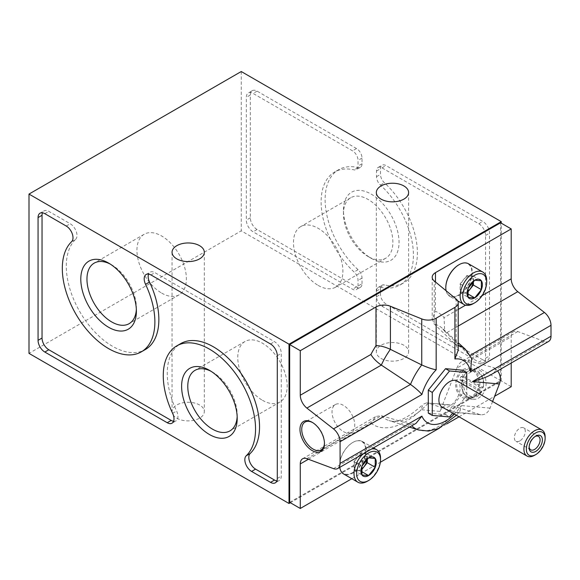 <?xml version="1.0" encoding="UTF-8"?>
<svg xmlns="http://www.w3.org/2000/svg" width="580" height="580" viewBox="0 0 580 580"><rect width="100%" height="100%" fill="white"/><g stroke="black" fill="none" stroke-linecap="round" stroke-linejoin="round"><path stroke-width="0.43" stroke-dasharray="2.9 2.17" d="M465.407 377.275A12.535 9.882 95.1 0 1 477.935 372.621A12.535 9.882 95.1 0 1 482.93 387.389L463.413 376.572A14.036 11.071 95.1 0 1 473.831 369.982A14.036 11.071 95.1 0 1 477.543 371.171A14.036 11.071 95.1 0 1 483.082 387.926L482.93 387.389M472.722 370.743A14.036 11.071 95.1 0 1 478.391 386.94A14.036 11.071 95.1 0 1 466.509 397.51A14.036 11.071 95.1 0 1 456.736 382.546A14.036 11.071 95.1 0 1 469.01 369.554A14.036 11.071 95.1 0 1 472.722 370.743M483.082 387.926L480.784 387.723A14.036 11.071 95.1 0 1 479.457 391.145L459.788 379.791A14.036 11.071 95.1 0 1 461.114 376.369L463.413 376.572M459.788 379.791L462.086 379.994A14.036 11.071 95.1 0 0 471.337 397.938A14.036 11.071 95.1 0 0 481.755 391.348L481.603 390.811A12.535 9.882 95.1 0 1 469.068 395.466A12.535 9.882 95.1 0 1 464.08 380.697L481.603 390.811M479.457 391.145L481.755 391.348M371.251 258.339A39.309 22.7 -120 0 0 399.047 242.288A39.309 22.7 -120 0 0 371.251 194.14A39.309 22.7 -120 0 0 343.454 210.192A39.309 22.7 -120 0 0 371.251 258.339L368.169 256.556A34.952 20.177 -120 0 0 385.642 258.288A34.952 20.177 -120 0 0 385.642 217.928A34.952 20.177 -120 0 0 350.69 197.751A34.952 20.177 -120 0 0 343.454 213.752A34.952 20.177 -120 0 0 368.169 256.556L371.251 258.339M482.777 359.817L385.997 303.942A7.801 4.502 60 0 1 380.48 294.386L380.48 288.746A7.801 4.502 60 0 1 382.097 285.171A7.801 4.502 60 0 1 384.424 284.911A65.257 37.678 60 0 0 403.883 282.757A65.257 37.678 60 0 0 384.424 182.78A7.801 4.502 60 0 1 380.48 174.391L380.48 168.751A7.801 4.502 60 0 1 382.097 165.184A7.801 4.502 60 0 1 385.997 165.568L482.777 221.444A9.563 5.517 60 0 1 489.534 233.153L489.534 355.91A9.563 5.517 60 0 1 487.555 360.289A9.563 5.517 60 0 1 482.777 359.817L478.797 362.116L382.017 306.24A7.801 4.502 60 0 1 376.5 296.677L376.5 291.037A7.801 4.502 60 0 1 378.116 287.47A7.801 4.502 60 0 1 380.444 287.209L384.424 284.911M290.333 502.722L501.258 380.951L501.258 223.177M501.258 380.951L241.251 230.84L29 353.38M241.251 71.528L241.251 230.84M362.021 283.729L362.021 278.088A7.801 4.502 -120 0 0 358.077 269.7A65.257 37.678 -120 0 1 338.626 169.722A65.257 37.678 -120 0 1 358.077 167.569A7.801 4.502 -120 0 0 360.405 167.308A7.801 4.502 -120 0 0 362.021 163.741L362.021 158.101A7.801 4.502 -120 0 0 356.504 148.538L257.07 91.132A9.563 5.517 -120 0 0 252.293 90.661A9.563 5.517 -120 0 0 250.313 95.04L250.313 217.797A9.563 5.517 -120 0 0 257.07 229.506L356.504 286.911A7.801 4.502 -120 0 0 360.405 287.296A7.801 4.502 -120 0 0 362.021 283.729L358.041 286.027A7.801 4.502 60 0 1 356.424 289.594A7.801 4.502 60 0 1 352.524 289.21L253.09 231.804A9.563 5.517 60 0 1 246.333 220.095L246.333 97.331A9.563 5.517 60 0 1 248.312 92.959A9.563 5.517 60 0 1 253.09 93.431L352.524 150.836A7.801 4.502 60 0 1 358.041 160.399L358.041 166.04A7.801 4.502 60 0 1 356.424 169.606A7.801 4.502 60 0 1 354.097 169.868A65.257 37.678 60 0 0 334.645 172.021A65.257 37.678 60 0 0 354.097 271.998A7.801 4.502 60 0 1 358.041 280.387L358.041 286.027M471.692 358.52L469.757 355.583L444.708 331.26L444.048 317.594A64.772 37.395 120 0 0 435.486 311.308L432.194 319.022L434.232 324.046L456.17 345.071L458.2 350.269M308.386 459.251L370.917 423.146L375.949 416.44L381.321 415.686L410.495 424.183L416.02 423.335M492.594 401.512L490.02 408.139A11.259 8.874 95.1 0 1 481.059 414.758A11.259 8.874 95.1 0 1 479.529 414.446L450.537 405.115L428.214 403.122L456.366 412.547L460.056 410.959L461.317 405.579A35.953 20.757 120 0 1 454.372 414.098M548.665 341.395A11.259 6.496 -120 0 1 544.424 341.497L517.78 331.543A11.259 6.496 -120 0 0 513.532 331.644A11.259 6.496 -120 0 0 511.205 336.791L456.808 368.199L440.039 411.423A11.259 8.874 95.1 0 1 449 404.804A11.259 8.874 95.1 0 1 450.537 405.115M306.856 458.678L381.321 415.686A53.686 30.994 120 0 0 389.035 420.551A53.686 30.994 120 0 0 428.214 403.122L426.837 402.825L423.088 404.26L421.029 409.719L440.039 411.423M458.939 264.763A18.386 10.614 -60 0 1 471.801 272.419A18.386 10.614 -60 0 1 458.802 294.865A18.386 10.614 -60 0 1 445.802 287.506M456.808 368.199C458.106 364.972 459.962 362.63 462.39 361.173L467.908 360.332L494.203 367.851L495.153 369.946C495.661 371.193 494.327 372.751 491.151 374.608M511.205 363.029L511.205 336.791M511.205 386.693L500.591 380.567L500.591 222.792M351.828 478.71L380.371 462.231M439.51 428.084L446.854 423.849M459.055 416.802L494.631 396.263M289.666 502.338L500.591 380.567M428.294 413.127L445.541 414.664L462.782 393.211L462.782 370.214M176.777 418.173A16.131 9.316 0 0 0 194.358 420.188A16.131 9.316 0 0 0 204.319 411.583A16.131 9.316 0 0 0 188.188 402.266A16.131 9.316 0 0 0 172.05 411.583A16.131 9.316 0 0 0 176.777 418.173M381.067 358.433A16.131 9.316 0 0 0 398.649 360.448A16.131 9.316 0 0 0 408.61 351.842A16.131 9.316 0 0 0 392.479 342.533A16.131 9.316 0 0 0 376.34 351.842A16.131 9.316 0 0 0 381.067 358.433M276.863 480.929A9.563 5.517 -120 0 0 279.285 480.53A9.563 5.517 -120 0 0 281.271 476.158L281.271 353.394A9.563 5.517 -120 0 0 274.507 341.685L154.925 272.651A9.563 5.517 -120 0 0 150.147 272.172A9.563 5.517 -120 0 0 148.596 274.072M71.637 241.657L75.617 239.359A65.453 37.794 -120 0 0 82.208 315.672A65.453 37.794 -120 0 0 145.297 349.559M75.617 239.359A9.563 5.517 -120 0 0 76.27 231.558A9.563 5.517 -120 0 0 70.216 223.742L48.807 211.374A9.563 5.517 -120 0 0 44.022 210.902A9.563 5.517 -120 0 0 42.47 212.802M173.565 421.29A9.563 5.517 -120 0 0 175.987 420.891A9.563 5.517 -120 0 0 176.603 411.017A65.257 37.678 -120 0 1 180.764 343.577M352.676 472.548A18.386 10.614 -60 0 1 339.677 465.044A18.386 10.614 -60 0 1 352.676 442.525A18.386 10.614 -60 0 1 365.683 450.029A18.386 10.614 -60 0 1 352.676 472.548M494.203 367.851L496.734 370.083A11.259 8.874 95.1 0 1 497.553 370.91M479.399 370.069A15.384 12.129 95.1 0 1 485.62 387.824A15.384 12.129 95.1 0 1 472.591 399.41A15.384 12.129 95.1 0 1 461.876 383.003A15.384 12.129 95.1 0 1 475.332 368.764A15.384 12.129 95.1 0 1 479.399 370.069M324.452 443.018A16.073 9.28 -120 0 0 324.459 442.525A16.073 9.28 -120 0 0 313.099 422.849A16.073 9.28 -120 0 0 312.671 422.61M343.396 431.6A16.073 9.28 -120 0 0 351.429 432.39A16.073 9.28 -120 0 0 351.429 413.837A16.073 9.28 -120 0 0 335.356 404.557A16.073 9.28 -120 0 0 332.898 417.433A16.073 9.28 -120 0 0 343.396 431.6M380.444 287.209A65.257 37.678 60 0 0 399.903 285.055A65.257 37.678 60 0 0 380.444 185.078A7.801 4.502 60 0 1 376.5 176.69L376.5 171.049A7.801 4.502 60 0 1 378.116 167.482A7.801 4.502 60 0 1 382.017 167.867L478.797 223.742A9.563 5.517 60 0 1 485.554 235.451L485.554 358.208A9.563 5.517 60 0 1 483.575 362.587A9.563 5.517 60 0 1 478.797 362.116M318.188 285.411A34.952 20.177 -120 0 0 335.668 287.144A34.952 20.177 -120 0 0 335.668 246.783A34.952 20.177 -120 0 0 300.715 226.606A34.952 20.177 -120 0 0 295.358 254.613A34.952 20.177 -120 0 0 318.188 285.411M262.472 400.294A34.952 20.177 -120 0 0 279.951 402.027A34.952 20.177 -120 0 0 279.951 361.666A34.952 20.177 -120 0 0 244.999 341.489A34.952 20.177 -120 0 0 239.642 369.496A34.952 20.177 -120 0 0 262.472 400.294M237.162 416.585A34.952 20.177 -120 0 0 237.213 414.881A34.952 20.177 -120 0 0 212.498 372.077A34.952 20.177 -120 0 0 210.997 371.265M161.653 293.074A34.952 20.177 -120 0 0 179.133 294.807A34.952 20.177 -120 0 0 179.133 254.446A34.952 20.177 -120 0 0 144.181 234.262A34.952 20.177 -120 0 0 138.823 262.269A34.952 20.177 -120 0 0 161.653 293.074M136.344 309.357A34.952 20.177 -120 0 0 136.394 307.661A34.952 20.177 -120 0 0 111.679 264.85A34.952 20.177 -120 0 0 110.178 264.038M462.782 393.211L466.762 395.509L466.762 386.592M445.541 414.664L449.522 416.962M452.625 413.09L466.762 395.509M442.011 406.964A15.007 8.664 120 0 0 449.522 406.225A15.007 8.664 120 0 0 459.324 392.993A15.007 8.664 120 0 0 457.025 380.973M545.135 436.921A15.007 8.664 -60 0 1 534.521 455.3M529.141 446.868A7.757 4.48 -60 0 1 529.112 446.252A7.757 4.48 -60 0 1 534.593 436.754A7.757 4.48 -60 0 1 535.144 436.472M519.825 440.894A7.757 4.48 -60 0 1 515.946 441.278A7.757 4.48 -60 0 1 514.757 435.065A7.757 4.48 -60 0 1 519.825 428.228A7.757 4.48 -60 0 1 523.704 427.844A7.757 4.48 -60 0 1 524.893 434.058A7.757 4.48 -60 0 1 519.825 440.894M464.08 380.697L462.086 379.994M473.193 369.511A15.384 12.129 95.1 0 1 479.421 387.266A15.384 12.129 95.1 0 1 466.392 398.851A15.384 12.129 95.1 0 1 455.67 382.452A15.384 12.129 95.1 0 1 469.126 368.206A15.384 12.129 95.1 0 1 473.193 369.511M480.784 387.723L461.114 376.369M486.663 280.618A18.763 10.832 -60 0 1 473.396 303.594M468.451 263.755A18.763 10.832 -60 0 1 471.322 278.791A18.763 10.832 -60 0 1 459.07 295.321A18.763 10.832 -60 0 1 449.688 296.25A18.763 10.832 -60 0 1 446.107 290.754M362.935 453.995A18.763 10.832 -60 0 1 371.613 448.978M380.538 458.301A18.763 10.832 -60 0 1 367.27 481.277M339.8 467.349A18.763 10.832 -60 0 1 339.677 465.349A18.763 10.832 -60 0 1 352.945 442.373A18.763 10.832 -60 0 1 362.326 441.445A18.763 10.832 -60 0 1 365.204 456.474A18.763 10.832 -60 0 1 352.945 473.012A18.763 10.832 -60 0 1 343.563 473.94M367.27 458.99L367.27 453.879L360.637 453.292L354.003 461.542L354.003 470.387L360.637 470.974L361.376 470.061M367.162 459.092A9.265 5.35 120 0 0 360.637 454.568A9.265 5.35 120 0 0 354.097 466.356A9.265 5.35 120 0 0 361.412 469.205M367.27 453.879L375.231 458.476M360.637 453.292L368.597 457.881M354.003 461.542L361.964 466.139M354.003 470.387L361.964 474.976M360.637 470.974L361.42 471.424M473.396 281.307L473.396 276.196L466.762 275.601L460.128 283.852L460.128 292.697L466.762 293.291L467.502 292.378M473.287 281.401A9.265 5.35 120 0 0 466.762 276.877A9.265 5.35 120 0 0 460.223 288.666A9.265 5.35 120 0 0 467.531 291.515M473.396 276.196L481.357 280.793M466.762 275.601L474.723 280.198M460.128 283.852L468.089 288.449M460.128 292.697L468.089 297.293M466.762 293.291L467.545 293.741M458.207 326.062L446.129 333.036A53.686 30.994 120 0 0 442.301 328.294A53.686 30.994 120 0 0 434.232 324.046L434.232 280.959M470.162 355.351L469.757 355.583A47.038 27.159 120 0 0 465.233 349.145M458.207 345.433A47.038 27.159 120 0 0 456.17 345.071L456.17 299.048M333.5 468.633L410.495 424.183A47.038 27.159 120 0 0 411.836 425.763M482.103 295.619L465.573 305.16M458.207 309.415L444.048 317.594M479.529 414.446L455.003 412.257A47.038 27.159 120 0 1 418.557 429.983M435.486 281.996L435.486 311.308M517.78 331.543L467.908 360.332M544.424 341.497L495.153 369.946L496.734 370.083M490.02 408.139L461.317 405.579M150.952 274.942L154.925 272.651M270.526 343.983L274.507 341.685M66.236 226.04L70.216 223.742M44.827 213.672L48.807 211.374M172.623 413.315L176.603 411.017M277.291 478.457L281.271 476.158M277.291 355.692L281.271 353.394M370.917 423.146A64.772 37.395 120 0 0 421.029 409.719M356.504 286.911L352.524 289.21M257.07 229.506L253.09 231.804M250.313 217.797L246.333 220.095M250.313 95.04L246.333 97.331M257.07 91.132L253.09 93.431M356.504 148.538L352.524 150.836M362.021 158.101L358.041 160.399M362.021 163.741L358.041 166.04M358.077 167.569L354.097 169.868M358.077 269.7L354.097 271.998M362.021 278.088L358.041 280.387M485.554 358.208L489.534 355.91M382.017 306.24L385.997 303.942M376.5 296.677L380.48 294.386M376.5 291.037L380.48 288.746M380.444 185.078L384.424 182.78M376.5 176.69L380.48 174.391M376.5 171.049L380.48 168.751M382.017 167.867L385.997 165.568M478.797 223.742L482.777 221.444M485.554 235.451L489.534 233.153M466.509 397.51L471.337 397.938M469.01 369.554L473.831 369.982M444.708 331.267L442.301 328.294L458.207 342.758M302.615 458.78L375.949 416.44M449 404.804L426.837 402.825M146.167 274.47L150.147 272.172M40.042 213.201L44.022 210.902M172.013 423.19L175.987 420.891M275.304 482.828L279.285 480.53M513.532 331.644L462.39 361.173M481.059 414.758L456.358 412.554M409.516 427.098L389.035 420.551C396.894 423.501 408.248 418.071 423.088 404.26M456.438 415.295L460.049 410.952M432.194 277.226L432.194 319.022M313.099 422.849L312.221 422.341M324.459 442.525L324.459 443.54M335.356 404.557L305.065 422.051M351.429 432.39L321.132 449.884M360.405 287.296L356.424 289.594M252.293 90.661L248.312 92.959M360.405 167.308L356.424 169.606M338.626 169.722L334.645 172.021M483.575 362.587L487.555 360.289M378.116 287.47L382.097 285.171M399.903 285.055L403.883 282.757M378.116 167.482L382.097 165.184M343.454 213.752L343.454 210.192M350.69 197.751L300.715 226.606M385.642 258.288L335.668 287.144M244.999 341.489L195.018 370.344M279.951 402.027L229.97 430.882M212.498 372.077L209.409 370.294M237.213 414.881L237.213 418.441M144.181 234.262L94.199 263.117M179.133 294.807L129.151 323.662M111.679 264.85L108.59 263.074M136.394 307.661L136.394 311.221M376.34 192.538L376.34 351.842M408.61 192.538L408.61 351.842M172.05 252.278L172.05 411.583M204.319 252.278L204.319 411.583M529.112 446.252L529.112 447.579M534.593 436.754L535.746 436.095M538.472 436.37L523.704 427.844M530.714 449.804L515.946 441.278M466.392 398.851L472.591 399.41M469.126 368.206L475.332 368.764M457.721 300.889L449.688 296.25M373.498 447.89L362.326 441.445"/><path stroke-width="0.87" d="M468.089 288.449L474.723 280.198L481.357 280.793L481.357 289.637L474.723 297.888A10.832 6.257 -60 0 1 468.089 297.293L468.089 288.449A10.832 6.257 -60 0 1 474.723 280.198A10.832 6.257 -60 0 1 481.357 280.793A10.832 6.257 -60 0 1 481.357 289.637A10.832 6.257 -60 0 1 474.723 297.888L468.089 297.293A10.832 6.257 -60 0 1 468.089 288.449M361.964 466.139L368.597 457.881L375.231 458.476L375.231 467.321L368.597 475.571A10.832 6.257 -60 0 1 361.964 474.976L361.964 466.139A10.832 6.257 -60 0 1 368.597 457.881A10.832 6.257 -60 0 1 375.231 458.476A10.832 6.257 -60 0 1 375.231 467.321A10.832 6.257 -60 0 1 368.597 475.571L361.964 474.976A10.832 6.257 -60 0 1 361.964 466.139M501.258 223.177L501.258 221.647L241.251 71.528L29 194.075L289.007 344.187L289.007 503.491L290.333 502.722M551 336.248L472.475 381.582C480.588 379.378 486.816 377.051 491.151 374.608L548.665 341.395A11.259 6.496 -120 0 0 551 336.248L551 325.322A11.259 6.496 -120 0 0 544.424 312.475L517.78 291.668A11.259 6.496 -120 0 1 511.205 278.82L511.205 228.919L435.486 272.636A11.259 6.496 0 0 0 432.194 277.226A11.259 6.496 0 0 0 434.232 280.959L456.17 299.048A11.259 6.496 0 0 1 458.207 302.774A11.259 6.496 0 0 1 454.909 307.371L436.167 318.195A11.259 6.496 0 0 1 421.747 318.92L390.412 306.255A11.259 6.496 0 0 0 375.992 306.98L300.281 350.697L300.281 395.234L370.917 354.452C373.005 358.128 376.471 361.673 381.321 365.088L410.495 384.431C415.505 388.063 419.304 391.42 421.907 394.494A35.953 20.757 120 0 1 436.167 369.793C432.187 369.076 427.387 367.459 421.747 364.943A47.038 27.159 120 0 0 410.495 384.431L333.5 428.888A11.259 6.496 60 0 1 340.076 441.735L340.076 463.384A11.259 6.496 60 0 1 337.748 468.531A11.259 6.496 60 0 1 333.5 468.633L306.856 458.678A11.259 6.496 60 0 0 302.615 458.78A11.259 6.496 60 0 0 300.281 463.927L300.281 508.471L351.828 478.71M551 325.322L470.518 371.787A35.953 20.757 120 0 0 454.909 358.969L458.2 350.269L458.207 302.774M470.518 371.787L471.692 358.52M375.992 306.98L375.992 345.658C380.219 345.629 385.026 346.854 390.412 349.349L421.747 364.943L421.747 318.92M333.5 428.888L306.856 408.081A11.259 6.496 60 0 1 300.281 395.234M337.748 468.531L416.02 423.342L421.907 416.135A35.953 20.757 120 0 0 454.372 414.098M445.802 287.506A18.386 10.614 -60 0 1 445.802 287.354A18.386 10.614 -60 0 1 458.802 264.842A18.386 10.614 -60 0 1 458.939 264.763M494.631 396.263L511.205 386.693L511.205 363.029M511.205 228.919L500.591 222.792L289.666 344.571L289.666 502.338L300.281 508.471M380.371 462.231L439.51 428.084M446.854 423.849L459.055 416.802M312.221 422.341L312.221 422.341A17.313 9.998 60 0 1 324.459 443.54A17.313 9.998 60 0 1 312.221 450.609A17.313 9.998 60 0 1 299.976 429.41A17.313 9.998 60 0 1 312.221 422.341M300.281 350.697L289.666 344.571M466.762 386.592L466.762 372.512L462.782 370.214L445.541 368.677L428.294 390.13L428.294 413.127L432.274 415.425L449.522 416.962L452.625 413.09M497.553 370.91A11.259 8.874 95.1 0 1 499.394 383.982L492.594 401.512M108.59 327.265A39.309 22.7 -120 0 0 136.394 311.221A39.309 22.7 -120 0 0 108.59 263.074A39.309 22.7 -120 0 0 80.794 279.118A39.309 22.7 -120 0 0 108.59 327.265M209.409 434.492A39.309 22.7 -120 0 0 237.213 418.441A39.309 22.7 -120 0 0 209.409 370.294A39.309 22.7 -120 0 0 181.612 386.345A39.309 22.7 -120 0 0 209.409 434.492M38.062 340.337A9.563 5.517 60 0 0 44.827 352.046L167.228 422.718A9.563 5.517 60 0 0 172.013 423.19A9.563 5.517 60 0 0 172.623 413.315A65.257 37.678 60 0 1 176.784 345.876A65.257 37.678 60 0 1 239.721 379.719A65.257 37.678 60 0 1 246.203 455.793A9.563 5.517 60 0 0 245.543 463.601A9.563 5.517 60 0 0 251.597 471.424L270.526 482.357A9.563 5.517 60 0 0 275.304 482.828A9.563 5.517 60 0 0 277.291 478.457L277.291 355.692A9.563 5.517 60 0 0 270.526 343.983L150.952 274.942A9.563 5.517 60 0 0 146.167 274.47A9.563 5.517 60 0 0 145.551 284.33A65.453 37.794 60 0 1 141.324 351.857A65.453 37.794 60 0 1 78.228 317.963A65.453 37.794 60 0 1 71.637 241.657A9.563 5.517 60 0 0 72.29 233.856A9.563 5.517 60 0 0 66.236 226.04L44.827 213.672A9.563 5.517 60 0 0 40.042 213.201A9.563 5.517 60 0 0 38.062 217.58L38.062 340.337L42.043 338.038A9.563 5.517 -120 0 0 48.807 349.747L171.209 420.42A9.563 5.517 -120 0 0 173.565 421.29M29 194.075L29 353.38L289.007 503.491M176.777 258.868A16.131 9.316 0 0 0 194.358 260.884A16.131 9.316 0 0 0 204.319 252.278A16.131 9.316 0 0 0 188.188 242.962A16.131 9.316 0 0 0 172.05 252.278A16.131 9.316 0 0 0 176.777 258.868M381.067 199.129A16.131 9.316 0 0 0 398.649 201.144A16.131 9.316 0 0 0 408.61 192.538A16.131 9.316 0 0 0 392.479 183.229A16.131 9.316 0 0 0 376.34 192.538A16.131 9.316 0 0 0 381.067 199.129M289.007 344.187L501.258 221.647M148.596 274.072A9.563 5.517 -120 0 0 149.531 282.039A65.453 37.794 -120 0 1 145.297 349.559L141.324 351.857M42.47 212.802A9.563 5.517 -120 0 0 42.043 215.281L42.043 338.038M246.203 455.793L250.183 453.495A65.257 37.678 -120 0 0 243.701 377.421A65.257 37.678 -120 0 0 180.764 343.577L176.784 345.876M250.183 453.495A9.563 5.517 -120 0 0 249.523 461.303A9.563 5.517 -120 0 0 255.57 469.126L274.507 480.059A9.563 5.517 -120 0 0 276.863 480.929M312.671 422.61A16.073 9.28 -120 0 0 305.065 422.051A16.073 9.28 -120 0 0 302.601 434.927A16.073 9.28 -120 0 0 313.099 449.087A16.073 9.28 -120 0 0 321.132 449.884A16.073 9.28 -120 0 0 324.452 443.018M210.997 371.265A34.952 20.177 -120 0 0 195.018 370.344A34.952 20.177 -120 0 0 189.66 398.351A34.952 20.177 -120 0 0 212.498 429.149A34.952 20.177 -120 0 0 229.97 430.882A34.952 20.177 -120 0 0 237.162 416.585M110.178 264.038A34.952 20.177 -120 0 0 94.199 263.117A34.952 20.177 -120 0 0 88.841 291.131A34.952 20.177 -120 0 0 111.679 321.929A34.952 20.177 -120 0 0 129.151 323.662A34.952 20.177 -120 0 0 136.344 309.357M466.762 372.512L449.522 370.975L432.274 392.428L432.274 415.425M445.541 368.677L449.522 370.975M428.294 390.13L432.274 392.428M542.032 430.048L457.025 380.973A15.007 8.664 120 0 0 449.522 381.712A15.007 8.664 120 0 0 439.712 394.936A15.007 8.664 120 0 0 442.011 406.964L527.017 456.047A15.007 8.664 -60 0 1 527.017 438.712A15.007 8.664 -60 0 1 542.032 430.048A15.007 8.664 -60 0 1 545.135 436.921L545.135 438.328A13.282 7.67 -60 0 1 535.746 454.597A13.282 7.67 -60 0 1 526.35 449.174A13.282 7.67 -60 0 1 535.746 432.905A13.282 7.67 -60 0 1 545.135 438.328M534.521 455.3L535.746 454.597L534.521 455.3A15.007 8.664 -60 0 1 527.017 456.047M535.746 451.407A9.381 5.416 -60 0 1 529.112 447.579A9.381 5.416 -60 0 1 535.746 436.095A9.381 5.416 -60 0 1 542.38 439.923A9.381 5.416 -60 0 1 535.746 451.407M535.144 436.472A7.757 4.48 -60 0 1 538.472 436.37A7.757 4.48 -60 0 1 539.661 442.584A7.757 4.48 -60 0 1 534.593 449.42A7.757 4.48 -60 0 1 530.714 449.804A7.757 4.48 -60 0 1 529.141 446.868M473.396 303.594L474.723 302.825A16.885 9.751 -60 0 1 462.782 295.938A16.885 9.751 -60 0 1 474.723 275.254A16.885 9.751 -60 0 1 486.663 282.148A16.885 9.751 -60 0 1 474.723 302.825L473.396 303.594A18.763 10.832 -60 0 1 464.014 304.522A18.763 10.832 -60 0 1 464.014 282.859A18.763 10.832 -60 0 1 482.777 272.027A18.763 10.832 -60 0 1 486.663 280.618L486.663 282.148M446.107 290.754A18.763 10.832 -60 0 1 445.802 287.665A18.763 10.832 -60 0 1 459.07 264.69A18.763 10.832 -60 0 1 468.451 263.755L482.777 272.027M367.27 481.277L368.597 480.515A16.885 9.751 -60 0 1 356.656 473.621A16.885 9.751 -60 0 1 368.597 452.944A16.885 9.751 -60 0 1 380.538 459.831A16.885 9.751 -60 0 1 368.597 480.515L367.27 481.277A18.763 10.832 -60 0 1 357.889 482.212A18.763 10.832 -60 0 1 362.935 453.995M371.613 448.978A18.763 10.832 -60 0 1 376.652 449.717A18.763 10.832 -60 0 1 380.538 458.301L380.538 459.831M357.889 482.212L343.563 473.94A18.763 10.832 -60 0 1 339.8 467.349M361.376 470.061L367.27 462.724L367.27 458.99M361.412 469.205A9.265 5.35 120 0 0 367.162 459.092M367.27 462.724L375.231 467.321M361.42 471.424L368.597 475.571M467.502 292.378L473.396 285.041L473.396 281.307M467.531 291.515A9.265 5.35 120 0 0 473.287 281.401M473.396 285.041L481.357 289.637M467.545 293.741L474.723 297.888M375.992 345.658A64.772 37.395 120 0 0 370.917 354.452M471.707 358.52L465.233 349.145A47.038 27.159 120 0 0 458.207 345.433M390.412 306.255L390.412 349.349A53.686 30.994 120 0 0 381.321 365.088L306.856 408.081M544.424 312.475L470.162 355.351M517.78 291.668L458.207 326.062M300.281 463.927L308.386 459.251M511.205 278.82L482.103 295.619M465.573 305.16L458.207 309.415M340.076 463.384L421.907 416.135M435.486 272.636L435.486 281.996M454.909 307.371L454.909 358.969M436.167 318.195L436.167 369.793M340.076 441.735L421.907 394.494M499.394 383.982L472.475 381.582M145.551 284.33L149.531 282.039M38.062 217.58L42.043 215.281M44.827 352.046L48.807 349.747M167.228 422.718L171.209 420.42M251.597 471.424L255.57 469.126M270.526 482.357L274.507 480.059M411.836 425.763A47.038 27.159 120 0 0 418.557 429.983L409.516 427.098M465.233 349.145L458.207 342.758M418.557 429.983L428.439 431.063L438.378 428.576L456.438 415.295M464.014 304.522L457.721 300.889M376.652 449.717L373.498 447.89"/></g></svg>

